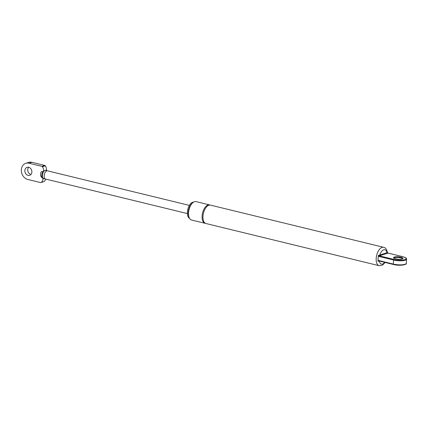 <?xml version="1.0" encoding="UTF-8"?>
<svg xmlns="http://www.w3.org/2000/svg" width="428" height="428" viewBox="0 0 428 428"><rect width="100%" height="100%" fill="white"/><g stroke="black" fill="none" stroke-linecap="round" stroke-linejoin="round"><path stroke-width="0.64" d="M388.046 253.109A0.524 0.273 103.7 0 0 387.891 253.071L387.431 252.461L387.03 252.723A0.524 0.428 -107.8 0 0 387.426 253.339L387.886 253.071M387.891 253.071L402.571 256.645A7.891 2.033 -175.5 0 1 404.824 259.636A7.891 2.033 -175.5 0 1 393.926 259.416L379.245 255.842L378.432 255.345L378.288 256.03L378.919 256.442A0.524 0.273 -76.3 0 1 379.245 255.842L387.426 253.339M402.571 256.645A0.524 0.273 103.7 0 1 402.652 256.639L387.971 253.066L387.442 252.493C386.623 249.187 385.35 247.459 383.632 247.309A9.47 4.869 103.7 0 0 376.207 258.17A9.47 4.869 103.7 0 0 379.149 265.708L205.948 223.518A9.47 4.869 -76.3 0 1 203.006 215.98A9.47 4.869 -76.3 0 1 210.432 205.114L383.632 247.309M387.447 252.509L379.743 255.061A0.524 0.428 -107.8 0 0 380.139 255.677M378.288 256.03L377.972 261.192L379.262 261.144A0.524 0.428 72.2 0 1 379.283 261.037M387.03 252.723A7.367 3.788 -76.3 0 0 383.702 249.84A7.367 3.788 -76.3 0 0 379.743 255.061L378.432 255.345M378.919 256.442L393.6 260.015L393.284 264.071A0.524 0.273 103.7 0 0 393.444 264.488C399.319 266.136 407.403 264.755 406.279 263.252A8.416 2.167 -175.5 0 1 401.801 264.804A8.416 2.167 -175.5 0 1 393.284 264.071L378.598 260.492A0.524 0.273 103.7 0 0 378.764 260.914L378.764 260.914A0.524 0.273 103.7 0 0 378.85 260.909L393.369 264.445M377.972 261.192L378.85 260.909M405.605 264.017A7.891 2.033 4.5 0 1 393.53 264.483A0.524 0.273 103.7 0 1 393.444 264.488L378.726 260.898M205.52 223.368A9.47 4.869 -76.3 0 1 205.071 223.304A9.47 4.869 -76.3 0 1 202.128 215.766A9.47 4.869 -76.3 0 1 209.554 204.9A9.47 4.869 -76.3 0 1 209.982 205.049M205.071 223.304L191.525 220.003A9.47 4.869 -76.3 0 1 188.582 212.465A9.47 4.869 -76.3 0 1 196.008 201.604L209.554 204.9M189.572 218.392A8.416 4.328 -76.3 0 1 187.405 211.855A8.416 4.328 -76.3 0 1 193.531 202.134M45.523 179.022A4.21 2.167 -76.3 0 1 45.475 179.011L43.72 178.583A4.21 2.167 -76.3 0 1 43.03 178.123A4.21 2.167 -76.3 0 1 42.415 175.234A4.21 2.167 -76.3 0 1 43.528 171.789A4.21 2.167 -76.3 0 1 44.983 170.456L45.09 170.424A4.21 2.167 -76.3 0 1 45.716 170.403L47.465 170.831A4.21 2.167 -76.3 0 1 47.513 170.842M44.164 175.662A4.21 2.167 -76.3 0 1 47.465 170.831A4.21 2.161 103.7 0 0 46.791 170.868A4.21 2.161 103.7 0 0 44.245 175.036A4.21 2.161 103.7 0 0 45.475 179.011A4.21 2.167 -76.3 0 1 44.164 175.662M45.678 179.059A5.259 4.301 72.2 0 1 44.057 181.526L41.174 182.451A5.259 4.301 -107.8 0 0 42.961 179.011L43.03 178.123L42.11 177.898C41.553 176.24 41.725 174.132 42.607 171.564L43.528 171.789L43.597 170.9A5.259 4.301 -107.8 0 0 42.409 166.738L45.293 165.818A1.054 0.861 -107.8 0 0 44.731 165.422L41.853 166.342A1.054 0.861 72.2 0 1 42.409 166.738M41.174 182.451A1.054 0.861 72.2 0 1 40.574 182.558L27.734 179.434A8.416 6.885 -107.8 0 1 21.4 171.526A8.416 6.885 -107.8 0 1 25.803 163.309L28.681 162.389A8.416 6.885 72.2 0 1 31.891 162.292L44.731 165.422M40.976 182.547L43.859 181.627A1.054 0.861 -107.8 0 0 44.057 181.526M45.293 165.818A5.259 4.301 72.2 0 1 46.475 169.98L46.427 170.579M28.66 167.262A4.21 3.445 -107.8 0 0 27.745 169.547A4.21 3.445 -107.8 0 0 30.966 174.464M42.11 177.898L40.526 175.833L40.767 172.794C40.938 171.879 41.553 171.473 42.607 171.569M41.853 166.342L29.013 163.218A8.416 6.885 -107.8 0 0 25.803 163.309M24.867 170.472A4.21 3.445 72.2 0 1 27.087 167.316A4.21 3.445 72.2 0 1 31.651 170.274A4.21 3.445 72.2 0 1 29.66 175.33A4.21 3.445 72.2 0 1 24.867 170.472M394.022 258.148A4.21 1.086 -175.5 0 1 394.702 257.683A4.21 1.086 -175.5 0 1 399.345 257.576A4.21 1.086 -175.5 0 1 402.406 258.812M394.306 257.073A4.735 1.22 4.5 0 0 397.976 259.234A4.735 1.22 4.5 0 0 402.464 257.79A4.735 1.22 4.5 0 0 394.306 257.073M402.652 256.639C407.215 257.924 406.231 258.549 406.6 259.197A8.416 2.167 4.5 0 1 402.117 260.748A8.416 2.167 4.5 0 1 393.6 260.015A0.524 0.273 -76.3 0 1 393.926 259.416M378.598 260.492L377.929 260.582M384.729 262.364A7.367 3.788 -76.3 0 1 379.262 261.144L379.454 261.08M192.338 203.123A8.416 4.328 103.7 0 0 188.283 212.069A8.416 4.328 103.7 0 0 188.962 216.964M44.041 178.663L42.961 179.011M43.597 170.9L44.983 170.456M45.09 170.424L46.475 169.98M31.891 162.292L29.013 163.218M402.406 258.87L402.432 258.785C402.245 258.56 403.427 259.352 398.051 259.218C393.38 258.566 394.3 258.127 394.001 258.121L394.011 258.207M406.279 263.252L406.6 259.197M385.179 262.476L382.466 265.167L379.149 265.708M189.369 205.397L47.465 170.831M187.378 213.577L45.475 179.011M40.724 173.367L40.574 175.266"/></g></svg>
